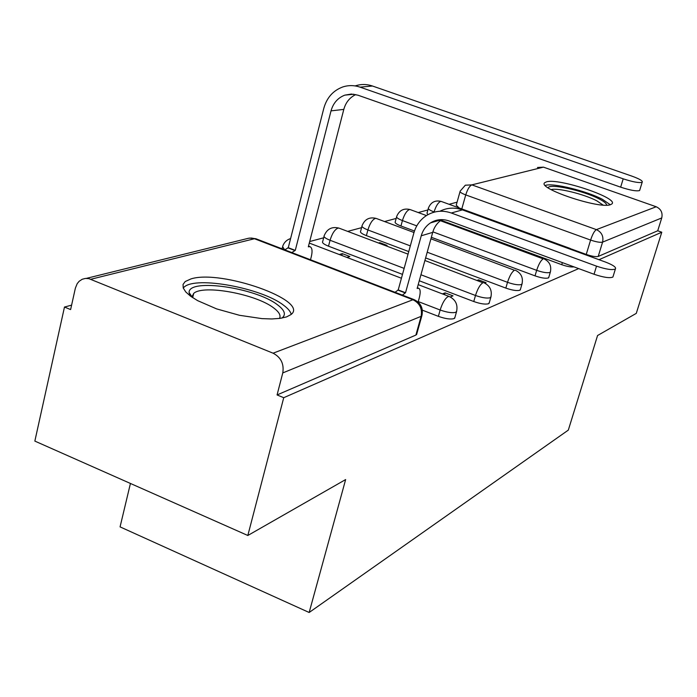 <?xml version="1.0" encoding="UTF-8"?>
<svg xmlns="http://www.w3.org/2000/svg" width="697" height="697" viewBox="0 0 697 697"><rect width="100%" height="100%" fill="white"/><g stroke="black" fill="none" stroke-linecap="round" stroke-linejoin="round"><path stroke-width="1.05" d="M440.992 220.243L561.738 264.686C567.14 266.55 571.209 267.273 573.945 266.864M431.338 237.294L535.035 275.864C541.151 277.964 545.568 278.669 548.278 277.972L548.861 277.084M425.614 257.916L505.83 288.096C512.217 290.3 516.869 291.024 519.805 290.248L520.476 289.22M419.272 280.769L473.76 301.522C480.425 303.857 485.365 304.589 488.553 303.726L489.329 302.524M422.356 310.156L438.369 316.342C445.357 318.808 450.593 319.557 454.087 318.59L454.984 317.179M191.004 278.905L185.184 281.553L183.041 284.472L183.233 288L185.794 291.982L190.647 296.251L197.617 300.634L216.636 308.902L239.472 315.288L261.985 318.625L271.821 318.956L280.133 318.363L286.563 316.908L290.928 314.608C310.191 300.738 221.132 269.225 191.004 278.905M546.404 181.882L544.897 182.597C535.827 187.955 600.03 209.544 610.642 204.613L611.774 204.003C619.842 198.357 558.349 177.648 546.404 181.882M457.084 202.165L449.095 204.299M427.897 209.963L418.226 212.541M396.175 218.431L384.552 221.541M361.569 227.675L347.664 231.395M323.678 237.799L309.686 241.537M71.599 305.147L64.481 307.046L70.615 309.581L75.372 288.14L77.193 283.662L79.153 281.283L82.185 279.27L85.426 278.425L88.833 278.634L273.093 353.196L412.946 299.745L254.457 238.731L90.863 279.253M130.435 483.457L120.067 526.88L309.163 612.489L345.642 479.562L247.827 535.488L283.731 397.699L578.667 268.598M247.827 535.488L34.85 441.096L64.481 307.046M537.483 167.472L543.442 167.141L656.208 206.765C660.983 209.004 662.83 212.724 661.749 217.934L657.724 230.768L598.218 256.435C595.883 257.001 591.892 256.33 586.247 254.422L571.496 249.047M309.163 612.489L568.316 430.11L597.564 335.518L636.274 313.38L661.784 232.214L598.993 259.693M657.724 230.768L661.784 232.214M422.147 314.722L421.119 316.342L282.773 372.921L277.066 394.946L283.731 397.699M282.773 372.921C284.202 363.93 280.978 357.361 273.093 353.196M450.279 296.948L453.006 295.859L445.122 292.862L444.599 294.726M346.879 257.42L349.859 256.522L342.279 253.638L341.791 255.477M484.903 283.156L486.07 282.686L478.517 279.845L478.299 280.603M385.833 245.771L387.062 245.405L379.787 242.661L379.577 243.419M440.434 220.034L439.572 219.721M414.471 231.021L400.949 225.994L402.43 220.566C397.891 218.788 396.001 217.377 396.741 216.34C399.311 210.276 403.781 208.02 410.124 209.562L409.322 209.57C406.621 210.834 404.321 214.493 402.43 220.566L416.771 225.88M408.756 251.573L366.387 235.63L367.894 229.966C363.224 228.111 361.307 226.621 362.152 225.506C364.836 219.146 369.515 216.784 376.162 218.414L375.247 218.431C372.303 219.782 369.854 223.624 367.894 229.966L410.315 245.875M402.491 274.374L328.514 246.189L330.056 240.265C325.246 238.322 323.312 236.753 324.262 235.542C327.085 228.869 331.99 226.386 338.977 228.119L337.932 228.137C334.708 229.583 332.086 233.626 330.056 240.265L404.138 268.389M379.787 242.661L378.541 243.026M342.279 253.638L339.273 254.518M428.289 208.534L427.026 213.125L427.766 214.763M396.558 217.028L395.277 221.742C394.528 222.796 396.419 224.216 400.949 225.994M361.935 226.307L360.654 231.143C359.809 232.275 361.717 233.774 366.387 235.63M324.018 236.475L322.728 241.441C321.779 242.669 323.704 244.246 328.514 246.189M460.029 191.64L456.23 205.197L459.166 207.967M277.066 394.946L415.882 335.074L416.928 333.393M445.122 292.862L442.447 293.899M478.517 279.845L477.41 280.272M613.203 276.082L612.907 277.049C609.788 278.364 603.497 277.432 594.044 274.252L449.077 220.958C442.499 218.701 436.331 219.328 430.563 222.857C425.954 225.906 422.844 230.219 421.241 235.795L405.532 292.749L398.222 289.935L413.844 233.042C416.048 225.375 420.335 219.494 426.721 215.382C434.397 210.816 442.586 210.024 451.308 213.003L596.519 266.149C605.989 269.33 612.28 270.279 615.39 268.998C616.453 267.343 613.177 265.043 605.58 262.098L462.407 209.884C454.575 207.183 447.065 207.636 439.894 211.243M405.532 292.749L402.387 295.119M395.06 292.304L398.222 289.935M418.113 302.071L419.219 298.098C420.674 292.374 420.457 289.081 418.583 288.218L417.137 288.462L432.715 232.362C434.301 226.865 437.376 222.622 441.915 219.616L430.563 222.857M623.196 178.833C632.832 181.961 639.149 183.111 642.164 182.283C643.104 181.02 639.698 178.972 631.944 176.149L372.477 86.019L360.044 87.142L623.196 178.833L620.652 187.162L357.953 95.193L351.358 94.043L344.841 95.132C337.836 97.815 333.236 103.069 331.023 110.875L295.275 250.389L291.825 252.567M639.846 189.802L639.611 190.551C636.588 191.431 630.271 190.298 620.652 187.162M295.275 250.389L288.27 247.696L323.809 108.314C326.823 97.65 333.131 90.532 342.75 86.968C348.456 85.112 354.224 85.173 360.044 87.142M284.803 249.866L288.27 247.696M310.505 259.763L311.315 256.644C312.613 250.99 312.16 247.662 309.956 246.677L308.318 246.825L343.804 109.394L331.023 110.875M355.409 85.844C361.046 84.023 366.735 84.076 372.477 86.019M355.775 94.557C349.737 97.493 345.738 102.433 343.804 109.394M189.854 295.659L189.079 292.461C188.643 277.981 255.973 287.791 277.511 304.824C284.803 310.296 286.267 314.713 281.902 318.085M279.506 318.451C281.057 315.488 279.122 311.995 273.721 307.961C256.217 294.169 203.219 284.324 193.714 293.385L191.832 297.088M291.233 314.347C290.527 311.472 287.913 308.388 283.383 305.077C261.541 288.096 196.205 275.881 184.252 286.998L183.224 287.974M548.095 187.789C549.541 183.163 583.616 190.664 599.141 198.933C604.133 201.52 606.634 203.594 606.643 205.153M603.079 205.049L596.902 200.875C584.286 194.167 557.269 187.51 551.127 189.636M610.276 204.726L602.33 199.272C586.395 190.856 552.346 182.562 545.298 185.454M561.738 264.686L562.357 262.603M550.499 271.595L549.916 272.475C547.206 273.154 542.797 272.44 536.673 270.34L432.863 231.848M535.035 275.864L536.673 270.34C538.694 264.154 540.872 260.329 543.19 258.866L440.382 220.705M522.166 283.479L521.495 284.507C518.568 285.256 513.907 284.533 507.512 282.32L427.2 252.201M505.83 288.096L507.512 282.32C509.62 275.846 511.938 271.83 514.464 270.262L430.92 238.801M491.063 296.521L490.305 297.715C487.107 298.551 482.176 297.811 475.493 295.484L420.944 274.766M473.76 301.522L475.493 295.484C477.68 288.697 480.155 284.463 482.925 282.773L424.9 260.495M456.779 310.879L455.89 312.282C452.397 313.223 447.152 312.465 440.155 310.008L418.252 301.574M438.369 316.342L440.155 310.008C442.429 302.881 445.087 298.403 448.145 296.573L449.138 296.46L418.2 284.646M586.247 254.422L590.603 240.064L465.735 194.907C461.44 193.269 459.584 192.015 460.168 191.135L465.317 185.21L471.852 184.871L596.388 229.627L656.208 206.765M461.797 208.926L465.735 194.907C467.513 189.305 469.551 185.96 471.852 184.871L543.442 167.141M434.423 212.08L434.074 211.949C429.666 210.241 427.792 208.908 428.455 207.941C430.92 202.139 435.189 199.978 441.262 201.442L440.556 201.45C438.065 202.635 435.904 206.129 434.074 211.949L434.004 212.193M284.585 249.779L282.59 246.59C283.923 242.556 286.598 239.881 290.605 238.548M339.291 228.233L408.05 254.144M376.415 218.51L413.992 232.502M410.333 209.64L426.433 215.565M441.428 201.503L570.041 248.385L568.952 248.742M415.882 335.074L421.119 316.342C422.469 308.719 419.742 303.186 412.946 299.745L414.488 299.788M598.218 256.435L602.583 242.129C600.256 242.661 596.266 241.972 590.603 240.064C592.494 234.358 594.419 230.873 596.388 229.627C601.685 232.153 603.75 236.327 602.583 242.129L661.749 217.934M86.411 278.373L248.507 238.261L251.478 238.052L256.304 238.897M594.044 274.252L596.519 266.149M405.14 292.888L397.83 290.074M421.241 235.795L432.715 232.362M451.308 213.003L462.407 209.884M287.835 247.81L294.848 250.502M282.024 248.794L282.311 247.688M454.688 318.224L456.483 311.916C458.103 304.772 455.655 299.623 449.138 296.46M309.285 243.07L401.428 278.242M489.076 303.404L490.819 297.401C492.361 290.588 490.017 285.683 483.788 282.677M520.258 289.969L521.948 284.228C523.421 277.72 521.182 273.032 515.214 270.183M548.67 277.728L550.308 272.231C551.719 266.001 549.567 261.523 543.852 258.796M438.213 219.904L439.389 220.33M573.326 250.336L570.041 248.385M416.579 334.638L421.816 315.933C423.515 308.396 420.936 302.96 414.079 299.623L255.816 238.714L249.491 238.086M615.39 268.998L612.907 277.049M418.583 288.218L417.337 287.739M642.164 182.283L639.611 190.551M308.501 246.119L309.956 246.677M353.971 94.226L344.841 95.132M191.841 296.6L189.079 292.461M192.677 297.663L193.714 293.385"/></g></svg>
